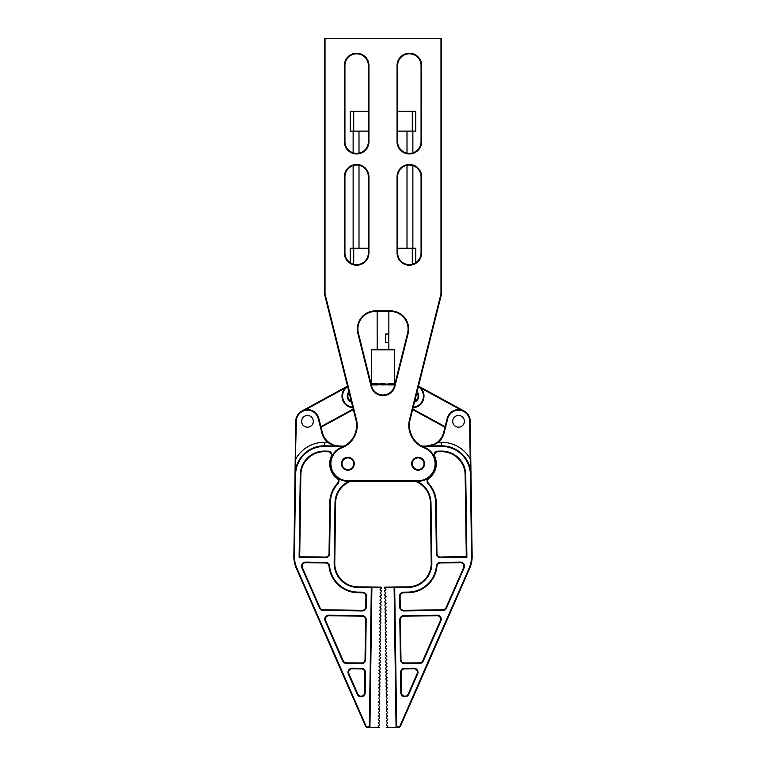 <?xml version="1.0" encoding="UTF-8"?>
<svg xmlns="http://www.w3.org/2000/svg" width="766" height="766" viewBox="0 0 766 766"><rect width="100%" height="100%" fill="white"/><g stroke="black" fill="none" stroke-linecap="round" stroke-linejoin="round"><path stroke-width="1.15" d="M379.582 707.794L379.591 706.625L378.442 705.438L379.63 704.28L379.639 703.111L378.49 701.924L379.677 700.766L379.697 699.597L378.538 698.41C379.429 697.548 379.429 697.548 378.538 698.41C379.429 697.548 379.429 697.548 378.538 698.41C379.429 697.548 379.429 697.548 378.538 698.41L379.725 697.252L379.745 696.083L378.586 694.896L379.773 693.737L379.792 692.569L378.634 691.382L379.821 690.223L379.84 689.055L378.682 687.868L379.869 686.709L379.888 685.541L378.739 684.354L379.926 683.195L379.936 682.027L378.787 680.84L379.974 679.691L379.993 678.513L378.835 677.326L380.022 676.177L380.041 674.999L378.883 673.812L380.07 672.663L380.089 671.485L378.931 670.298L380.118 669.149L380.137 667.981L378.978 666.793L380.166 665.635L380.185 664.467L379.036 663.279L380.223 662.121L380.233 660.953L379.084 659.765L380.271 658.607L380.281 657.439L379.132 656.251L380.319 655.093L380.338 653.925L379.18 652.737L380.367 651.579L380.386 650.411L379.227 649.223L380.415 648.065L380.434 646.897L379.275 645.709L380.463 644.56L380.482 643.383L379.323 642.195L380.51 641.046L380.53 639.869L379.381 638.681L380.568 637.532L380.578 636.355L379.429 635.167L380.616 634.018L380.625 632.84L379.476 631.653L380.664 630.504L380.683 629.336L379.524 628.149L380.712 626.99L380.731 625.822L379.572 624.635L380.759 623.476L380.779 622.308L379.62 621.121L380.807 619.962L380.826 618.794L379.668 617.607L380.855 616.448L380.874 615.28L379.725 614.093L380.913 612.934L380.922 611.766L379.773 610.579L380.961 609.42L380.98 608.252L379.821 607.065L381.008 605.916L381.028 604.738L379.869 603.551L381.056 602.402L381.075 601.224L379.917 600.037L381.104 598.888L381.123 597.71L379.965 596.523L381.152 595.373L381.171 594.196L380.022 593.008L381.209 591.859L381.219 590.691L380.07 589.504L381.257 588.345L381.267 587.177L371.903 587.043L369.93 727.566L379.294 727.7L378.145 726.513L379.333 725.354L379.352 724.186L378.193 722.999L379.381 721.84L379.4 720.672L378.241 719.485L379.429 718.336L379.448 717.158L378.289 715.971L379.476 714.822L379.496 713.644L378.337 712.457L379.524 711.308L379.543 710.13L378.394 708.943L379.543 710.13L378.394 708.943L379.582 707.794L378.394 708.943M380.922 611.766L379.773 610.579M380.874 615.28L379.725 614.093L380.913 612.934M380.961 609.42L379.773 610.569M380.98 608.252L379.821 607.065L381.008 605.916M379.591 706.625L378.442 705.438L379.63 704.28M379.639 703.111L378.49 701.924L379.677 700.766M430.396 502.831L430.98 502.831A24.005 24.005 0 0 0 416.867 481.287A24.005 24.005 0 0 1 430.98 502.831L431.832 563.087A24.005 24.005 0 0 1 408.163 587.426L394.691 587.618L394.097 587.043L396.07 727.566L386.706 727.7L387.855 726.513L386.667 725.354L386.648 724.186L387.807 722.999L386.619 721.84L386.6 720.672L387.759 719.485L386.571 718.336L386.552 717.158L387.711 715.971L386.524 714.822L386.504 713.644L387.663 712.457L386.476 711.308L386.457 710.13L387.606 708.943L386.457 710.13L387.606 708.943L386.418 707.794L386.409 706.625L387.558 705.438L386.37 704.28L386.361 703.111L387.51 701.924L386.323 700.766L386.303 699.597L387.462 698.41C386.571 697.548 386.571 697.548 387.462 698.41L386.275 697.252L386.255 696.083L387.414 694.896L386.227 693.737L386.208 692.569L387.366 691.382L386.179 690.223L386.16 689.055L387.318 687.868L386.131 686.709L386.112 685.541L387.261 684.354L386.074 683.195L386.064 682.027L387.213 680.84L386.026 679.691L386.007 678.513L387.165 677.326L385.978 676.177L385.959 674.999L387.117 673.812L385.93 672.663L385.911 671.485L387.069 670.298L385.882 669.149L385.863 667.981L387.022 666.793L385.834 665.635L385.815 664.467L386.964 663.279L385.777 662.121L385.767 660.953L386.916 659.765L385.729 658.607L385.719 657.439L386.868 656.251L385.681 655.093L385.662 653.925L386.82 652.737L385.633 651.579L385.614 650.411L386.773 649.223L385.585 648.065L385.566 646.897L386.725 645.709L385.537 644.56L385.518 643.383L386.677 642.195L385.49 641.046L385.47 639.869L386.619 638.681L385.432 637.532L385.422 636.355L386.571 635.167L385.384 634.018L385.375 632.84L386.524 631.653L385.336 630.504L385.317 629.336L386.476 628.149L385.288 626.99L385.269 625.822L386.428 624.635L385.241 623.476L385.221 622.308L386.38 621.121L385.193 619.962L385.174 618.794L386.332 617.607L385.145 616.448L385.126 615.28L386.275 614.093L385.087 612.934L385.078 611.766L386.227 610.579L385.039 609.42L385.02 608.252L386.179 607.065L384.992 605.916L384.972 604.738L386.131 603.551L384.944 602.402L384.925 601.224L386.083 600.037L384.896 598.888L384.877 597.71L386.035 596.523L384.848 595.373L384.829 594.196L385.978 593.008L384.791 591.859L384.781 590.691L385.93 589.504L384.743 588.345L384.733 587.177L408.154 586.842A23.42 23.42 0 0 0 431.239 563.096L430.396 502.831A23.42 23.42 0 0 0 415.354 481.287M385.078 611.766L386.227 610.579L385.039 609.42M385.126 615.28L386.275 614.093L385.087 612.934M385.03 608.252L386.15 607.093M384.992 605.916L386.179 607.065M386.418 707.794L387.606 708.943M386.409 706.625L387.558 705.438L386.37 704.28M386.361 703.111L387.51 701.924L386.323 700.766M357.837 587.426L357.846 586.842A23.42 23.42 0 0 1 334.761 563.096A23.42 23.42 0 0 0 357.846 586.842L371.903 587.043L371.309 587.618L357.837 587.426A24.005 24.005 0 0 1 334.168 563.087L335.02 502.831A24.005 24.005 0 0 1 349.133 481.287M343.101 446.674L324.679 446.415A28.696 28.696 0 0 0 295.59 474.7L294.441 556.183L293.857 556.173A29.28 29.28 0 0 0 296.318 568.334A29.28 29.28 0 0 1 293.857 556.173L295.006 474.69L295.81 458.824L295.006 474.69A29.28 29.28 0 0 1 324.688 445.831L344.24 446.099A23.42 23.42 0 0 0 355.912 419.768L324.439 293.905L325.023 293.828L356.477 419.624A24.024 24.024 0 0 1 341.78 447.861A16.986 16.986 0 0 0 347.869 480.703L418.131 480.703A16.986 16.986 0 0 0 424.22 447.861A24.005 24.005 0 0 1 409.523 419.624L440.977 293.828L440.977 38.3L325.023 38.3L325.023 293.828M299.142 557.322L299.717 556.748L325.473 557.112L325.464 557.696L299.142 557.322A24.014 24.014 0 0 1 299.133 556.25A24.014 24.014 -90.1 0 0 299.142 557.322L299.717 556.748L325.473 557.112A3.514 3.514 0 0 0 329.035 553.646L329.744 502.755A29.28 29.28 0 0 1 337.423 483.403A3.514 3.514 0 0 0 336.944 478.223A18.154 18.154 0 0 1 331.161 456.613A18.154 18.154 0 0 0 329.715 463.468L330.299 463.478A17.57 17.57 0 0 0 337.299 477.754A4.098 4.098 0 0 1 337.854 483.796A28.696 28.696 0 0 0 330.338 502.764L329.619 553.655A4.098 4.098 0 0 1 325.464 557.696A4.098 4.098 0 0 0 329.619 553.655L329.035 553.646M331.697 456.842L331.161 456.613A18.154 18.154 0 0 0 336.944 478.223A18.154 18.154 0 0 1 331.161 456.613A3.524 3.524 0 0 0 327.972 451.729L324.612 451.681L324.621 451.097A24.005 24.005 0 0 0 300.272 474.767A24.005 24.005 0 0 1 324.621 451.097L327.982 451.145A4.098 4.098 0 0 1 331.697 456.842A17.589 17.589 0 0 0 330.299 463.478M338.869 480.311A4.098 4.098 0 0 0 337.299 477.754L336.944 478.223M332.817 444.72L328.164 441.905C331.601 444.644 335.288 446.023 339.223 446.032C334.598 445.812 330.778 444.586 327.781 442.355A18.154 18.154 0 0 1 321.873 432.914L318.254 418.6A11.126 11.126 0 0 0 296.337 421.176L295.006 474.69A29.28 29.28 0 0 1 324.612 445.822M328.164 441.905A17.57 17.57 0 0 1 322.438 432.771A17.57 17.57 0 0 0 328.164 441.905L324.736 442.317A32.804 32.804 0 0 0 295.81 458.824A32.804 32.804 -29.7 0 1 324.736 442.317L324.688 445.831A29.28 29.28 0 0 0 295.006 474.69L295.226 458.815L295.006 474.69L295.59 474.7M339.223 446.032L333.66 445.046M318.254 418.6L318.819 418.456A11.71 11.71 0 0 0 295.753 421.166A11.71 11.71 0 0 1 318.819 418.456L322.438 432.771L321.873 432.914M295.226 458.815L295.753 421.166L296.337 421.176M294.441 556.183A28.696 28.696 0 0 0 296.854 568.104L366.014 725.9A1.752 1.752 0 0 0 369.375 725.22L371.309 587.618M369.375 725.22L369.959 725.23A2.346 2.346 0 0 1 365.478 726.13L296.318 568.334L296.854 568.104M350.646 481.287A23.42 23.42 0 0 0 335.604 502.831L334.761 563.096L334.168 563.087M325.579 562.962A3.514 3.514 0 0 1 329.026 566.151L329.61 566.103A4.098 4.098 0 0 0 325.588 562.378A4.098 4.098 0 0 1 329.61 566.103A28.696 28.696 0 0 0 357.779 592.118L362.462 592.185A4.098 4.098 0 0 1 366.502 596.341L366.349 606.873A4.098 4.098 0 0 1 362.194 610.914L323.118 610.368A4.098 4.098 0 0 1 319.422 607.917L301.861 567.845A4.098 4.098 0 0 1 305.672 562.1L325.588 562.378L325.579 562.962L305.663 562.684A3.514 3.514 0 0 0 302.398 567.616L319.958 607.677A3.514 3.514 0 0 0 323.128 609.784L362.203 610.33A3.514 3.514 0 0 0 365.765 606.863L365.918 596.331A3.514 3.514 0 0 0 362.452 592.769L357.77 592.702A29.28 29.28 0 0 1 329.026 566.151A29.28 29.28 0 0 0 357.77 592.702L357.779 592.118M366.196 607.926A4.098 4.098 0 0 0 366.349 606.873L365.765 606.863M361.466 663.03L361.456 663.615A4.098 4.098 0 0 0 365.612 659.574A4.098 4.098 0 0 1 361.456 663.615L346.356 663.404A4.098 4.098 0 0 1 342.661 660.953L325.1 620.881A4.098 4.098 0 0 1 328.911 615.136L362.127 615.605A4.098 4.098 0 0 1 366.177 619.761L365.612 659.574L365.028 659.564L365.583 619.751A3.514 3.514 0 0 0 362.127 616.19L328.901 615.72A3.514 3.514 0 0 0 325.636 620.642L343.197 660.713A3.514 3.514 0 0 0 346.366 662.82L361.466 663.03A3.514 3.514 0 0 0 365.028 659.564M357.827 694.101L357.291 694.341A4.098 4.098 0 0 0 365.152 692.751A4.098 4.098 0 0 1 357.291 694.341L348.348 673.917A4.098 4.098 0 0 1 352.159 668.172L361.389 668.297A4.098 4.098 0 0 1 365.43 672.452L365.152 692.751L364.559 692.742L364.846 672.443A3.514 3.514 0 0 0 361.38 668.881L352.149 668.756A3.514 3.514 0 0 0 348.884 673.678L357.827 694.101A3.514 3.514 0 0 0 364.559 692.742M299.717 556.25L299.717 556.748L299.133 556.25L300.272 474.767L300.856 474.776L299.717 556.25M324.612 451.681A23.42 23.42 0 0 0 300.856 474.776M329.026 566.151A29.28 29.28 0 0 0 357.77 592.702A29.28 29.28 0 0 1 329.026 566.151M337.854 483.796L337.423 483.403A29.28 29.28 0 0 0 329.744 502.755L330.338 502.764M301.613 421.252A5.86 5.86 0 0 0 307.386 427.189A5.86 5.86 0 0 0 313.323 421.415A5.86 5.86 0 0 0 307.549 415.478A5.86 5.86 0 0 0 301.613 421.252A5.86 5.86 0 0 1 307.549 415.478A5.86 5.86 0 0 1 313.323 421.415A5.86 5.86 0 0 1 307.386 427.189A5.86 5.86 0 0 1 301.613 421.252L301.613 421.252A5.86 5.86 0 0 0 310.268 426.47A5.86 5.86 0 0 0 312.605 418.523A5.86 5.86 0 0 0 304.657 416.187A5.86 5.86 0 0 0 302.321 424.134M305.663 562.684L305.672 562.1A4.098 4.098 0 0 0 301.517 566.141M328.901 615.72L328.911 615.136A4.098 4.098 0 0 0 324.755 619.177M352.149 668.756L352.159 668.172A4.098 4.098 0 0 0 348.003 672.213M394.691 587.618L396.625 725.22A1.752 1.752 0 0 0 399.986 725.9L469.146 568.104A28.696 28.696 0 0 0 471.559 556.183L470.41 474.7A28.696 28.696 0 0 0 441.321 446.415L422.899 446.674M421.76 446.099L441.312 445.831A29.28 29.28 0 0 1 470.994 474.69L472.143 556.173A29.28 29.28 0 0 1 469.682 568.334L400.522 726.13A2.346 2.346 0 0 1 396.041 725.23L396.625 725.22M466.858 557.322L466.283 556.748L465.144 474.776A23.42 23.42 0 0 0 441.388 451.681L438.028 451.729A3.514 3.514 0 0 0 434.839 456.613A18.154 18.154 0 0 1 429.056 478.223A3.514 3.514 0 0 0 428.577 483.403A29.28 29.28 0 0 1 436.256 502.755L436.965 553.646A3.514 3.514 0 0 0 440.527 557.112L466.867 556.25A24.014 24.014 90.1 0 1 466.858 557.322L440.536 557.696A4.098 4.098 0 0 1 436.381 553.655L435.663 502.764A28.696 28.696 0 0 0 428.146 483.796A4.098 4.098 0 0 1 428.701 477.754A17.57 17.57 0 0 0 434.303 456.842A4.098 4.098 0 0 1 438.018 451.145L441.379 451.097A24.005 24.005 0 0 1 465.728 474.767L466.867 556.25A24.014 24.014 0 0 1 466.858 557.322L466.283 556.748L440.527 557.112L440.536 557.696M444.127 432.914L443.562 432.771A17.599 17.599 0 0 1 437.836 441.905A17.57 17.57 0 0 0 443.562 432.771L447.181 418.456A11.71 11.71 0 0 1 470.247 421.166L470.774 458.815L470.19 458.824L469.663 421.176A11.126 11.126 0 0 0 447.746 418.6L444.127 432.914A18.154 18.154 0 0 1 438.219 442.355C434.705 444.759 430.894 445.984 426.777 446.032C430.798 445.984 434.485 444.606 437.836 441.905L438.219 442.355A18.154 18.154 0 0 0 441.206 439.148M470.966 472.967L470.774 458.815L470.994 474.69L470.19 458.824A32.804 32.804 0 0 0 441.264 442.317L441.312 445.831A29.28 29.28 0 0 1 470.994 474.614M469.635 420.611A11.126 11.126 0 0 1 469.663 421.176L470.247 421.166A11.71 11.71 0 0 0 447.181 418.456L447.746 418.6M426.777 446.032L435.768 443.84M437.836 441.905L434.638 444.05M433.183 444.72L432.34 445.046M408.163 587.426A24.005 24.005 0 0 0 431.832 563.087L431.239 563.096A23.42 23.42 0 0 1 408.154 586.842L408.163 587.426M469.146 568.104L469.682 568.334A29.28 29.28 0 0 0 472.143 556.173L471.559 556.183M440.421 562.962A3.514 3.514 0 0 0 436.974 566.151A29.28 29.28 0 0 1 408.23 592.702L403.548 592.769A3.514 3.514 0 0 0 400.082 596.331L400.235 606.863A3.514 3.514 0 0 0 403.797 610.33L442.872 609.784A3.514 3.514 0 0 0 446.042 607.677L463.602 567.616A3.524 3.524 0 0 0 460.337 562.684L440.421 562.962L440.412 562.378L460.328 562.1A4.098 4.098 0 0 1 464.139 567.845L446.578 607.917A4.098 4.098 0 0 1 442.882 610.368L403.806 610.914A4.098 4.098 0 0 1 399.651 606.873L399.498 596.341A4.098 4.098 0 0 1 403.538 592.185L408.221 592.118A28.696 28.696 0 0 0 436.39 566.103A4.098 4.098 0 0 1 440.412 562.378M404.534 663.03L419.634 662.82A3.514 3.514 0 0 0 422.803 660.713L440.364 620.642A3.524 3.524 0 0 0 437.099 615.72L403.874 616.19A3.514 3.514 0 0 0 400.417 619.751L400.972 659.564A3.514 3.514 0 0 0 404.534 663.03L404.544 663.615A4.098 4.098 0 0 1 400.388 659.574L399.823 619.761A4.098 4.098 0 0 1 403.874 615.605L437.089 615.136A4.098 4.098 0 0 1 440.9 620.881L423.339 660.953A4.098 4.098 0 0 1 419.644 663.404L404.544 663.615M401.441 692.742A3.514 3.514 0 0 0 408.173 694.101L417.116 673.678A3.524 3.524 0 0 0 413.851 668.756L404.62 668.881A3.514 3.514 0 0 0 401.154 672.443L401.441 692.742L400.848 692.751L400.57 672.452A4.098 4.098 0 0 1 404.611 668.297L413.841 668.172A4.098 4.098 0 0 1 417.652 673.917L408.709 694.341A4.098 4.098 0 0 1 400.848 692.751M404.62 668.881L404.611 668.297A4.098 4.098 0 0 0 400.57 672.452L401.154 672.443M403.874 616.19L403.874 615.605A4.098 4.098 0 0 0 399.823 619.761L400.417 619.751M419.634 662.82L419.644 663.404A4.098 4.098 0 0 0 423.339 660.953L422.803 660.713M408.23 592.702A29.28 29.28 0 0 0 436.974 566.151A29.28 29.28 0 0 1 408.23 592.702L408.221 592.118M403.548 592.769L403.538 592.185A4.098 4.098 0 0 0 399.498 596.341L400.082 596.331M442.872 609.784L442.882 610.368A4.098 4.098 0 0 0 446.578 607.917L446.042 607.677M436.285 463.468A18.183 18.183 0 0 0 434.839 456.613A18.154 18.154 0 0 1 429.056 478.223A18.154 18.154 0 0 0 436.285 463.468M427.131 480.311A4.098 4.098 0 0 0 428.146 483.796L428.577 483.403A29.28 29.28 0 0 1 436.256 502.755L435.663 502.764M452.677 421.415A5.86 5.86 0 0 0 458.614 427.189A5.86 5.86 0 0 0 464.387 421.252A5.86 5.86 0 0 0 458.451 415.478A5.86 5.86 0 0 0 452.677 421.415A5.86 5.86 0 0 0 458.614 427.189A5.86 5.86 0 0 0 464.387 421.252A5.86 5.86 0 0 0 458.451 415.478A5.86 5.86 0 0 0 452.677 421.415A5.86 5.86 0 0 1 453.395 418.523A5.86 5.86 0 0 0 455.732 426.47A5.86 5.86 0 0 0 463.679 424.134A5.86 5.86 0 0 0 461.343 416.187A5.86 5.86 0 0 0 453.395 418.523M470.41 474.7L470.994 474.69A29.28 29.28 0 0 0 441.312 445.831L441.321 446.415M428.577 483.403A29.28 29.28 0 0 1 436.256 502.755M438.028 451.729L438.018 451.145A4.098 4.098 0 0 0 433.977 455.301M320.897 426.672L353.222 409.025M353.365 409.609L321.05 427.256M301.565 411.218A11.71 11.71 0 0 1 301.852 411.055L347.496 386.131M345.179 388.065L305.347 409.81M347.869 396.07A5.86 5.86 0 0 0 351.316 401.413A5.86 5.86 0 0 1 349.085 392.489A5.86 5.86 0 0 0 348.578 398.875M417.422 398.875A5.86 5.86 0 0 0 416.915 392.489A5.86 5.86 0 0 1 414.684 401.413A5.86 5.86 0 0 0 418.131 396.07M418.504 386.131L464.148 411.055A11.71 11.71 0 0 1 465.498 411.916M460.653 409.81L420.821 388.065M444.95 427.256L412.635 409.609M412.778 409.025L445.103 426.672M371.874 349.229L394.126 349.229L394.71 349.813L371.29 349.813L371.874 349.229M347.505 386.15A11.71 11.71 0 0 0 352.906 407.761A11.71 11.71 0 0 1 347.505 386.15M388.238 384.36L394.796 384.36L383 384.944L383 384.36L388.027 384.187L383 383.776L383 384.36L388.199 384.532M418.495 386.15A11.71 11.71 0 0 1 413.094 407.761A11.71 11.71 0 0 0 423.991 396.07M383 383.776L371.204 384.36L383 384.944M371.204 384.36L377.762 384.36M377.801 384.532L383 384.36L377.973 384.187M324.439 293.905L324.439 38.3L325.023 38.3M330.883 463.717L330.299 463.717A17.57 17.57 0 0 0 347.869 481.287L418.131 481.287A17.57 17.57 0 0 0 424.431 447.315A23.42 23.42 0 0 1 410.088 419.768L441.561 293.905L441.561 38.3L440.977 38.3M420.601 446.118A24.005 24.005 0 0 1 409.523 419.624L410.088 419.768M344.939 65.522L344.355 65.522A12.294 12.294 0 0 1 356.65 53.227A12.294 12.294 0 0 1 368.944 65.522L368.944 141.653A12.294 12.294 0 0 1 356.65 153.947A12.294 12.294 0 0 1 344.355 141.653L344.355 65.522A12.294 12.294 0 0 1 356.65 53.227A12.294 12.294 0 0 1 368.944 65.522L368.36 65.522A11.71 11.71 0 0 0 356.65 53.812A11.71 11.71 0 0 0 344.939 65.522L344.939 141.653A11.71 11.71 0 0 0 356.65 153.363A11.71 11.71 0 0 0 368.36 141.653L368.36 65.522M353.136 153.439A12.294 12.294 0 0 1 344.355 141.653L344.939 141.653M421.061 141.653L421.061 65.522A11.71 11.71 0 0 0 409.35 53.812A11.71 11.71 0 0 0 397.64 65.522L397.64 141.653A11.71 11.71 0 0 0 409.35 153.363A11.71 11.71 0 0 0 421.061 141.653L421.645 141.653A12.294 12.294 0 0 1 409.35 153.947A12.294 12.294 0 0 1 397.056 141.653L397.056 65.522A12.294 12.294 0 0 1 409.35 53.227A12.294 12.294 0 0 1 421.645 65.522L421.645 141.653A12.294 12.294 0 0 1 412.864 153.439M412.864 164.996A12.294 12.294 0 0 1 421.645 176.783L421.645 252.914A12.294 12.294 0 0 1 415.794 263.389M350.206 263.389A12.294 12.294 0 0 1 344.355 252.914L344.355 176.783A12.294 12.294 0 0 1 353.136 164.996M412.28 463.717A5.86 5.86 0 0 0 418.131 469.577A5.86 5.86 0 0 0 423.991 463.717A5.86 5.86 0 0 0 418.131 457.867A5.86 5.86 0 0 0 412.28 463.717A5.86 5.86 0 0 0 418.131 469.577A5.86 5.86 0 0 0 423.991 463.717A5.86 5.86 0 0 0 418.131 457.867A5.86 5.86 0 0 0 412.28 463.717M424.575 463.717A6.444 6.444 0 0 1 418.131 470.161A6.444 6.444 0 0 1 411.696 463.717A6.444 6.444 0 0 1 418.131 457.283A6.444 6.444 0 0 1 424.575 463.717A6.444 6.444 0 0 1 418.131 470.161A6.444 6.444 0 0 1 411.696 463.717A6.444 6.444 0 0 1 418.131 457.283A6.444 6.444 0 0 1 424.575 463.717M342.009 463.717A5.86 5.86 0 0 0 347.869 469.577A5.86 5.86 0 0 0 353.72 463.717A5.86 5.86 0 0 0 347.869 457.867A5.86 5.86 0 0 0 342.009 463.717A5.86 5.86 0 0 0 347.869 469.577A5.86 5.86 0 0 0 353.72 463.717A5.86 5.86 0 0 0 347.869 457.867A5.86 5.86 0 0 0 342.009 463.717M354.304 463.717A6.444 6.444 0 0 1 347.869 470.161A6.444 6.444 0 0 1 341.425 463.717A6.444 6.444 0 0 1 347.869 457.283A6.444 6.444 0 0 1 354.304 463.717A6.444 6.444 0 0 1 347.869 470.161A6.444 6.444 0 0 1 341.425 463.717A6.444 6.444 0 0 1 347.869 457.283A6.444 6.444 0 0 1 354.304 463.717M408.087 329.035L408.671 329.035A18.164 18.164 0 0 1 408.134 333.44L394.93 386.255A12.294 12.294 0 0 1 371.07 386.255L357.866 333.44A18.154 18.154 0 0 1 375.474 310.881L390.526 310.881A18.154 18.154 0 0 1 408.134 333.44L407.569 333.296A17.58 17.58 0 0 0 390.526 311.465L375.474 311.465A17.57 17.57 0 0 0 358.431 333.296L371.634 386.112A11.71 11.71 0 0 0 394.366 386.112L407.569 333.296M330.299 463.717A17.57 17.57 0 0 1 341.569 447.315A23.42 23.42 0 0 0 356.611 425.446L357.195 425.446A24.024 24.024 0 0 0 356.477 419.624L355.912 419.768M397.64 176.783L397.64 252.914A11.71 11.71 0 0 0 409.35 264.624A11.71 11.71 0 0 0 421.061 252.914L421.061 176.783A11.71 11.71 0 0 0 409.35 165.073A11.71 11.71 0 0 0 397.64 176.783L397.056 176.783A12.294 12.294 0 0 1 409.35 164.489A12.294 12.294 0 0 1 421.645 176.783L421.061 176.783M344.939 176.783L344.939 252.914A11.71 11.71 0 0 0 356.65 264.624A11.71 11.71 0 0 0 368.36 252.914L368.36 176.783A11.71 11.71 0 0 0 356.65 165.073A11.71 11.71 0 0 0 344.939 176.783L344.355 176.783A12.294 12.294 0 0 1 356.65 164.489A12.294 12.294 0 0 1 368.944 176.783L368.944 252.914A12.294 12.294 0 0 1 356.65 265.208A12.294 12.294 0 0 1 344.355 252.914L344.939 252.914M441.561 293.905L440.977 293.828M421.061 252.914L421.645 252.914A12.294 12.294 0 0 1 409.35 265.208A12.294 12.294 0 0 1 397.056 252.914L397.056 176.783M397.64 65.522L397.056 65.522A12.294 12.294 0 0 1 409.35 53.227A12.294 12.294 0 0 1 421.645 65.522L421.061 65.522M388.86 349.229L388.86 342.201L385.537 342.201L385.537 334.005L388.86 334.005L388.86 311.465M388.774 334.005L388.774 342.201M377.226 334.005L377.226 342.201M412.28 111.204L415.794 111.204L415.794 131.11L412.28 131.11L412.28 111.204L397.64 111.204M353.72 111.204L353.72 131.11L350.206 131.11L350.206 111.204L368.36 111.204M353.72 131.11L368.36 131.11M397.64 131.11L412.28 131.11M415.794 262.69L415.794 248.222L412.28 248.222L412.28 264.251M353.72 264.251L353.72 248.222L350.206 248.222L350.206 262.69M353.72 248.222L368.36 248.222M397.64 248.222L412.28 248.222M366.014 725.9L365.478 726.13M335.604 502.831L335.02 502.831M324.679 446.415L324.688 445.831M348.884 673.678L348.348 673.917M365.43 672.452L364.846 672.443M361.389 668.297L361.38 668.881M362.127 616.19L362.127 615.605M325.1 620.881L325.636 620.642M365.583 619.751L366.177 619.761M342.661 660.953L343.197 660.713M346.356 663.404L346.366 662.82M362.452 592.769L362.462 592.185M301.861 567.845L302.398 567.616M365.918 596.331L366.502 596.341M319.422 607.917L319.958 607.677M323.118 610.368L323.128 609.784M362.203 610.33L362.194 610.914M327.972 451.729L327.982 451.145M331.439 455.291L332.023 455.301M338.342 481.077L338.926 481.086M400.522 726.13L399.986 725.9M436.965 553.646L436.381 553.655M465.728 474.767L465.144 474.776M441.379 451.097L441.388 451.681M434.839 456.613L434.303 456.842M436.39 566.103L436.974 566.151M460.337 562.684L460.328 562.1M463.899 566.151L464.483 566.141M463.602 567.616L464.139 567.845M399.651 606.873L400.235 606.863M403.797 610.33L403.806 610.914M400.972 659.564L400.388 659.574M440.9 620.881L440.364 620.642M440.661 619.187L441.245 619.177M437.089 615.136L437.099 615.72M408.709 694.341L408.173 694.101M417.652 673.917L417.116 673.678M417.413 672.222L417.997 672.213M413.841 668.172L413.851 668.756M438.219 442.355L441.264 442.317M351.498 402.121A6.444 6.444 0 0 1 348.913 391.79M417.087 391.79A6.444 6.444 0 0 1 414.502 402.121M394.653 384.944L388.238 384.944M413.247 407.158A11.126 11.126 0 0 0 418.351 386.744M387.989 383.776L394.71 383.776L395.294 384.36M371.29 349.813L371.29 383.776L378.011 383.776M377.762 384.944L371.347 384.944M347.649 386.744A11.126 11.126 0 0 0 352.753 407.158M424.431 447.315L424.22 447.861M418.131 481.287L418.131 480.703M347.869 481.287L347.869 480.703M341.569 447.315L341.78 447.861M357.866 333.44L358.431 333.296M375.474 310.881L375.474 311.465M371.634 386.112L371.07 386.255M394.366 386.112L394.93 386.255M390.526 310.881L390.526 311.465M397.64 252.914L397.056 252.914M368.36 252.914L368.944 252.914M368.944 176.783L368.36 176.783M397.056 141.653L397.64 141.653M368.944 141.653L368.36 141.653M371.29 383.776L370.706 384.36M394.71 349.813L394.71 383.776M377.14 349.229L377.14 342.201M377.14 334.005L377.14 311.465M412.864 248.222L412.864 165.609M412.864 152.827L412.864 131.11M407.005 248.222L407.005 165.312M407.005 153.123L407.005 131.11M358.995 248.222L358.995 165.312M358.995 153.123L358.995 131.11M353.136 248.222L353.136 165.609M353.136 152.827L353.136 131.11"/></g></svg>
